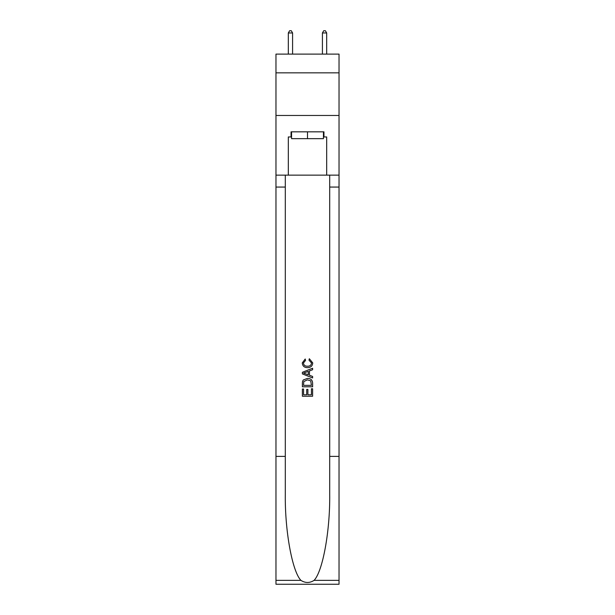 <?xml version="1.0" encoding="UTF-8"?>
<svg xmlns="http://www.w3.org/2000/svg" width="615" height="615" viewBox="0 0 615 615"><rect width="100%" height="100%" fill="white"/><g stroke="black" fill="none" stroke-linecap="round" stroke-linejoin="round"><path stroke-width="0.92" d="M339.034 72.854L339.034 54.105L275.966 54.105L275.966 72.854L339.034 72.854L339.034 115.474L275.966 115.474L275.966 72.854M323.436 131.833L323.436 138.652L291.564 138.652L291.564 131.833M307.5 131.833L307.5 138.652M311.428 388.765L311.428 394.792L307.892 394.792L311.428 394.792L311.428 388.765L312.612 388.765L312.612 396.237L302.38 396.237L302.38 389.026L302.38 396.237M306.708 389.418L306.708 394.792L303.564 394.792L306.708 394.792L306.708 389.418L307.892 389.418L307.892 394.792M303.264 380.001L302.526 381.492L303.264 380.001L307.439 378.402C310.713 378.386 312.435 379.962 312.612 383.13L312.612 386.797L302.38 386.797L302.38 383.299L302.38 386.797M309.337 358.737L308.999 360.175L309.337 358.737L312.743 362.911C312.466 366.048 310.69 367.632 307.423 367.647L307.423 367.647C304.279 367.586 302.557 366.01 302.249 362.935L305.225 358.999L305.532 360.436L303.433 363.011C303.733 365.218 305.063 366.286 307.415 366.209C309.806 366.332 311.19 365.279 311.559 363.042L308.999 360.175M314.096 580.36L339.034 580.36L339.034 584.25L275.966 584.25L275.966 456.399L285.299 456.399L285.299 494.414C284.845 530.737 292.217 571.327 300.904 580.36C305.301 583.166 309.691 583.166 314.096 580.36C322.783 571.327 330.155 530.737 329.702 494.414L329.702 175.137M302.38 372.283L302.38 373.905L312.612 377.964L302.38 373.905L302.38 372.283L312.612 368.216L302.38 372.283M329.702 456.399L339.034 456.399L339.034 115.474M275.966 456.399L275.966 115.474M285.299 175.137L285.299 456.399M339.034 580.36L339.034 456.399M275.966 175.137L288.32 175.137L288.32 136.953L291.564 136.953M323.436 136.953L323.951 136.953L323.951 131.833L291.049 131.833L291.049 136.953M323.951 136.953L326.68 136.953L326.68 175.137L339.034 175.137M288.32 175.137L326.68 175.137M312.612 368.216L312.612 369.746L309.46 370.914L309.46 375.273L312.612 376.434L312.612 377.964M305.447 373.789L308.284 374.835L308.284 371.345L303.564 373.09L305.447 373.789M308.284 371.345L308.284 374.835M302.38 383.299L302.526 381.492M310.706 380.831L311.428 385.351L310.706 380.831L307.415 379.847L303.772 381.592L303.564 385.351L311.428 385.351L303.564 385.351M302.38 389.026L303.564 389.026L303.564 394.792M292.586 54.105L292.586 32.964L288.32 32.964L288.32 54.105M288.32 32.964L289.604 30.75L291.302 30.75L292.586 32.964M326.68 54.105L326.68 32.964L322.414 32.964L322.414 54.105M322.414 32.964L323.698 30.75L325.397 30.75L326.68 32.964M329.702 187.068L339.034 187.068M285.299 187.068L275.966 187.068M275.966 580.36L300.904 580.36"/></g></svg>
